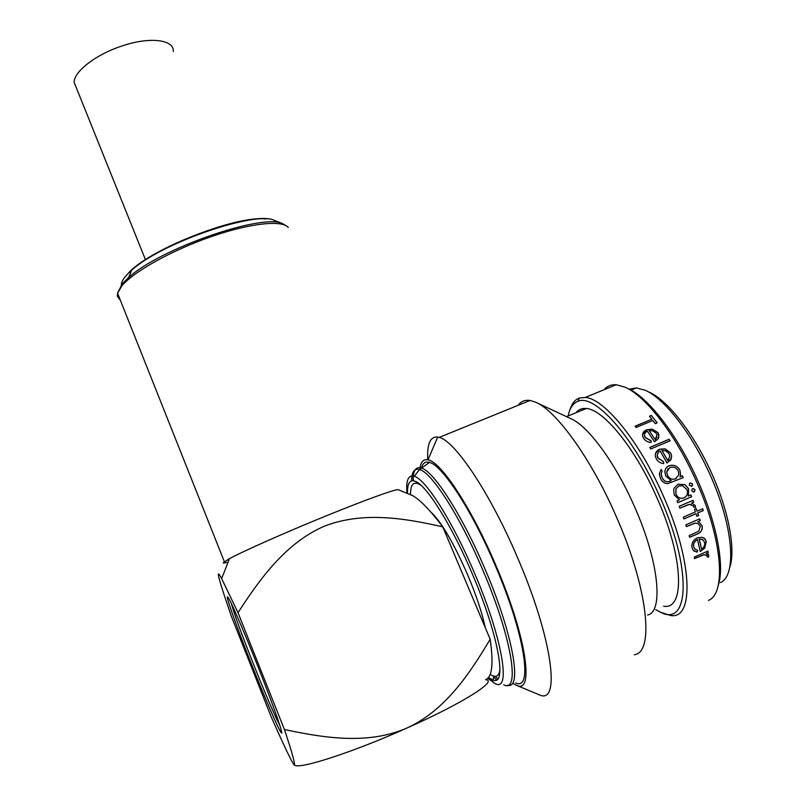 <?xml version="1.0" encoding="UTF-8"?>
<svg xmlns="http://www.w3.org/2000/svg" width="806" height="806" viewBox="0 0 806 806"><rect width="100%" height="100%" fill="white"/><g stroke="black" fill="none" stroke-linecap="round" stroke-linejoin="round"><path stroke-width="1.21" d="M238.022 612.701L284.397 729.501C291.641 751.031 294.986 762.919 294.432 765.146L293.989 764.743C290.906 760.834 280.609 737.964 271.35 717.229L231.403 616.389C224.814 597.135 217.771 576.32 218.376 574.104C218.678 573.61 219.776 575.121 221.66 578.637L238.022 612.701C260.58 577.66 286.533 542.519 324.355 526.207C362.922 511.175 404.723 518.238 442.746 526.832C430.575 510.692 420.611 500.314 412.833 495.7L398.255 489.716C396.29 488.738 366.065 499.599 325.785 516.031C285.566 532.413 243.654 551.002 229.448 558.649L223.272 562.638C223.05 563.243 224.662 563.062 228.108 562.094M286.15 225.751L282.664 223.695C263.411 212.935 160.142 248.429 128.698 277.476L122.27 283.793L117.636 292.941M117.626 293.354L117.747 294.381M251.079 663.187C235.735 624.579 223.836 590.748 228.259 597.699C231.201 601.911 244.258 632.005 257.588 665.645C273.919 706.691 285.274 739.485 280.78 732.06C277.405 727.032 263.824 695.407 251.079 663.187M288.246 227.453C282.211 219.806 250.162 223.111 211.212 236.642C172.303 250.102 133.987 271.4 121.988 285.707L117.565 293.193L117.424 296.366L120.386 300.285M406.98 493.302C405.952 481.333 407.957 475.56 412.994 475.973L414.264 476.286C425.709 479.117 453.032 521.945 475.006 574.285C502.43 638.292 511.256 692.173 495.358 683.73L488.496 678.853M407.524 493.524C407.262 484.547 409.267 480.305 413.538 480.789L415.604 481.454C426.948 485.837 452.368 526.368 472.79 575.031C498.34 634.725 507.317 685.906 493.252 680.093L489.262 678.017M410.526 494.753C410.425 485.212 413.085 481.565 418.505 483.832L421.075 485.383M515.719 682.944C533.3 691.397 524.746 633.889 495.408 565.862C471.953 510.299 442.313 465.233 429.507 462.392C425.417 461.213 422.727 463.077 421.447 468.004M646.926 391.091L649.152 392.169C667.388 400.018 693.654 433.144 711.416 472.81C728.785 510.823 735.999 550.115 729.642 567.686M720.493 582.577C737.228 575.363 733.238 525.079 709.602 473.727C691.216 432.641 664.084 398.376 645.344 390.326L636.468 387.898L629.285 389.217M678.853 485.968L675.962 488.859L675.972 494.249C677.786 497.776 680.435 498.985 683.931 497.886L685.483 496.929C687.548 494.884 688.022 492.436 686.924 489.574L682.611 485.736L678.793 485.988L675.902 488.879L675.912 494.269C677.161 496.929 679.146 498.299 681.876 498.37M679.559 485.726L678.793 485.988M678.048 484.164L684.949 484.728L688.556 488.829L688.253 495.992L690.883 494.894L691.629 496.708L677.765 502.672L677.02 500.858L679.428 499.821L674.239 494.924L673.675 489.564L674.138 488.114L678.058 484.164L685.009 484.708L688.616 488.819L688.324 495.992M420.017 467.712C421.034 461.586 423.684 458.957 427.986 459.843C440.741 461.485 471.57 507.851 496.002 565.711C526.499 636.428 534.841 695.457 516.042 685.11L513.049 683.468M427.785 459.793C426.898 443.935 430.213 436.358 437.718 437.054L439.199 437.396C454.796 440.731 489.877 492.496 517.402 557.319C551.969 636.931 560.976 704.182 539.939 695.104L516.042 685.11M518.208 405.287C521.029 401.307 524.988 399.695 530.076 400.471L535.547 402.174C555.767 410.214 590.486 457.455 615.683 515.215C647.812 587 654.794 652.91 634.272 654.714M536.725 402.728L570.819 418.667C587.665 425.518 614.948 462.06 634.211 506.007C658.754 560.523 663.942 611.875 647.571 615.008M575.968 412.753C578.537 409.488 581.992 408.068 586.325 408.501C603.15 409.267 634.816 447.501 656.376 496.516C683.569 556.352 685.453 610.474 663.61 606.183M568.149 415.967C569.741 408.017 573.046 403.121 578.063 401.267C594.344 393.58 633.153 436.066 659.308 495.609C692.022 567.414 689.765 627.713 660.537 612.258L655.681 609.709M570.003 409.75C571.847 403.564 574.95 399.665 579.302 398.063L585.206 397.469C603.734 398.245 638.715 440.157 662.582 494.32C692.727 560.543 694.54 620.197 670.421 615.441L660.537 612.258M707.96 551.052L708.242 552.604L706.227 553.49L708.625 554.649L708.706 557.047L707.134 556.865L707.043 555.455L703.9 554.81L694.54 558.629L694.258 557.077L707.96 551.052M697.643 550.367L697.15 552.14L693.241 550.347L692.011 547.707C691.367 543.335 693.17 540.02 697.412 537.763L702.419 537.34L704.766 538.67L706.268 541.511L704.716 548.02L700.243 551.526L697.522 539.597C694.5 541.229 693.21 543.617 693.664 546.76L694.752 548.967L697.643 550.367M699.689 518.842L700.253 520.616L697.764 521.694L699.145 522.217L702.167 525.945C702.701 530.086 700.867 532.857 696.686 534.267L689.634 537.35L689.15 535.627L698.731 531.214L700.384 526.389L698.097 523.598L695.235 523.104L686.43 526.62L685.856 524.847L699.689 518.842M702.671 508.767L703.295 510.561L697.724 512.979L698.601 515.528L696.898 516.263L696.031 513.714L683.881 518.973L683.256 517.17L695.407 511.911L694.48 509.342L696.183 508.606L697.099 511.175L702.671 508.767M693.069 500.335L693.775 502.148L691.739 503.025L695.377 505.634L695.477 507.417L693.644 507.065L693.553 506.027L689.462 504.385L679.911 508.123L679.206 506.309L693.069 500.335M692.535 483.943L691.689 486.29L689.382 485.293L689.422 483.671L690.218 482.945L692.535 483.943L692.334 485.726L691.296 486.401M694.984 489.625L694.117 491.982L691.83 490.975L692.082 489.071L692.697 488.617L694.984 489.625L694.54 491.66L693.503 492.123M604.016 389.772C607.12 386.074 611.21 384.402 616.298 384.744L625.113 387.212C645.243 395.766 675.227 433.991 695.78 480.104C722.186 537.723 726.78 593.498 708.444 600.389M626.756 388.008L628.005 388.613C647.782 397.015 677.111 434.384 697.19 479.389C716.615 522.097 724.947 566.034 718.237 585.368M430.132 511.407C440.711 520.686 453.355 542.136 468.054 575.756C476.406 595.735 482.139 613.013 485.252 627.602M76.741 88.801L74.132 82.303C73.991 71.502 95.944 54.476 121.676 46.073C149.795 36.401 174.408 39.575 173.29 51.513M499.972 669.423C499.226 674.803 497.131 677.06 493.685 676.163L490.683 674.773M652.84 420.49L636.105 427.462L635.128 426.183L651.853 419.221L649.445 416.228L651.349 415.443L657.162 422.858L655.258 423.654L652.84 420.49M651.067 440.751L651.147 442.413C647.843 442.222 645.354 440.902 643.672 438.444L642.725 436.57C642.1 433.507 643.43 431.23 646.694 429.739L652.185 429.124L657.887 432.54L658.855 434.535L658.421 438.484L654.522 441.819L647.359 431.25C645.002 432.348 644.085 434.011 644.588 436.248L645.233 437.557L651.067 440.751L651.117 442.413M669.101 439.29L670.078 440.842L650.774 448.962L649.807 447.411L669.101 439.29L670.008 440.872M663.63 461.737L663.66 463.571C660.396 463.249 657.948 461.687 656.336 458.886L655.298 456.095C655.107 452.901 656.527 450.625 659.55 449.234L665.051 448.801L670.652 452.891L671.69 456.055L671.005 459.501L667.025 463.037L660.185 450.977L658.643 451.954L657.202 454.644L657.918 457.959L663.63 461.737L663.62 463.571M682.42 475.862L683.276 477.646L667.771 483.63C664.446 483.459 662.028 481.756 660.507 478.522L659.298 473.787L661.192 469.414L662.099 471.137L661.162 473.948L662.129 477.626C664.063 481.454 666.854 482.562 670.511 480.95L671.227 480.638L665.756 476.014L664.839 471.933C664.99 469.032 666.381 466.986 669.01 465.797C673.554 464.387 677.171 465.808 679.881 470.069L680.647 474.935L680.002 476.9L682.42 475.862L683.216 477.666M428.057 463.4L427.936 462.06M708.242 552.604L706.227 553.49M708.262 554.236L708.605 556.956L707.154 556.785M706.791 555.173L703.799 554.719L694.52 558.508M707.89 551.082L708.142 552.513M697.15 552.14L693.835 550.941M704.081 538.096L706.167 541.441L704.625 547.939L700.213 551.405M697.522 539.597L697.442 539.526C694.409 541.169 693.12 543.556 693.573 546.69L695.205 549.43M697.533 550.347L697.049 552.06M702.933 539.708L699.175 538.972L701.603 549.188C704.081 547.345 705.079 545.068 704.595 542.337L702.479 539.426L699.265 539.033L701.603 549.188M700.253 520.616L697.764 521.694M698.953 522.127L702.076 525.905C702.61 530.036 700.777 532.806 696.596 534.217L689.604 537.259M697.946 523.517L695.145 523.064L686.41 526.56M699.628 518.863L700.172 520.575M703.295 510.561L697.643 512.948L698.52 515.508L696.878 516.213M696.031 513.714L683.861 518.923M696.122 508.636L697.099 511.175M702.61 508.798L703.215 510.541M693.775 502.148L691.659 503.015L695.296 505.624L695.407 507.397L693.644 507.065M691.165 504.355L688.143 504.697L679.901 508.092M693.009 500.365L693.694 502.138M690.823 494.914L691.558 496.708L677.755 502.652M690.329 482.905L692.465 483.963M693.1 488.507L694.913 489.625M661.152 469.465L662.048 471.188L661.122 473.999L662.079 477.666C664.013 481.494 666.804 482.593 670.451 480.981L671.227 480.638M666.381 467.712L668.96 465.848C673.504 464.437 677.131 465.858 679.821 470.11L680.596 474.966L679.952 476.93L682.37 475.893M668.003 468.8L666.643 472.044L667.459 475.419C669.363 478.855 672.053 479.993 675.529 478.814L676.365 478.391M667.459 475.419L667.509 475.379C669.403 478.824 672.093 479.953 675.579 478.784L678.853 474.835L678.249 470.936C676.204 467.571 673.393 466.442 669.846 467.54L666.693 471.994L667.509 475.379M655.651 453.083L659.52 449.315L665.021 448.871L670.612 452.952L671.65 456.115L670.38 460.528M657.525 453.496L657.162 456.045L657.887 458.03L663.59 461.798M667.761 460.679L669.826 456.246L669.01 453.687L665.726 450.806L661.978 450.433L667.761 460.679L669.111 459.269M661.978 450.433L667.801 460.629M649.838 447.471L669.071 439.381M642.503 434.625L646.684 429.85L652.175 429.225L657.867 432.641L658.905 437.184M644.437 434.696L645.223 437.658L651.047 440.842M655.207 439.693L656.991 434.857L656.255 433.316L652.9 430.867L649.142 430.696L655.207 439.693L657.081 437.064M649.142 430.696L655.228 439.602M649.515 416.319L651.349 415.443M651.349 415.564L657.102 422.888M635.199 426.273L651.853 419.221M490.169 639.269C469.817 673.403 445.527 710.318 406.939 728.05C463.057 703.154 498.672 680.375 485.555 679.67C492.154 677.332 493.695 663.862 490.169 639.269L442.746 526.832M294.432 765.146L294.784 765.297C300.678 769.166 353.975 751.827 406.939 728.05C368.332 744.865 324.657 738.135 284.397 729.501M231.262 603.372C233.992 613.285 241.196 633.032 252.862 662.603C263.985 690.722 275.864 718.458 279.793 725.279M275.148 220.673L274.614 220.461C256.268 210.366 160.888 243.08 131.65 270.232C124.829 276.196 121.374 281.123 121.303 284.992M127.963 273.667C147.105 250.364 236.087 215.111 265.527 218.96M411.493 480.91C411.715 471.913 414.395 468.125 419.533 469.525C431.583 472.185 460.256 516.485 483.177 570.97C511.8 637.617 520.575 693.654 503.69 684.798M496.587 679.861L493.604 676.889M413.246 476.024C414.072 469.304 416.793 466.644 421.387 468.044C433.678 471.057 462.453 515.508 485.414 570.043C513.029 634.332 522.6 689.946 507.589 685.211M497.765 678.874L495.307 676.345M412.984 480.729L413.125 477.192M229.448 558.649L221.66 578.637M282.674 223.675L274.614 220.461C255.018 210.104 161.099 242.274 131.65 270.232L128.678 277.466M122.27 283.793L121.988 285.707M117.565 293.193L224.34 561.651M491.096 679.186L493.937 683.055M418.505 483.832L415.604 481.454M145.483 259.774L74.132 82.303M631.017 390.134L636.468 387.898M585.206 397.469L616.298 384.744M578.063 401.267L579.302 398.063M566.497 416.642L586.325 408.501M439.199 437.396L530.076 400.471M427.986 459.843L437.718 437.054M414.264 476.286L419.533 469.525L429.507 462.392M493.685 676.163L493.252 680.093M413.538 480.789L412.994 475.973M280.78 732.06L281.586 731.707"/></g></svg>
